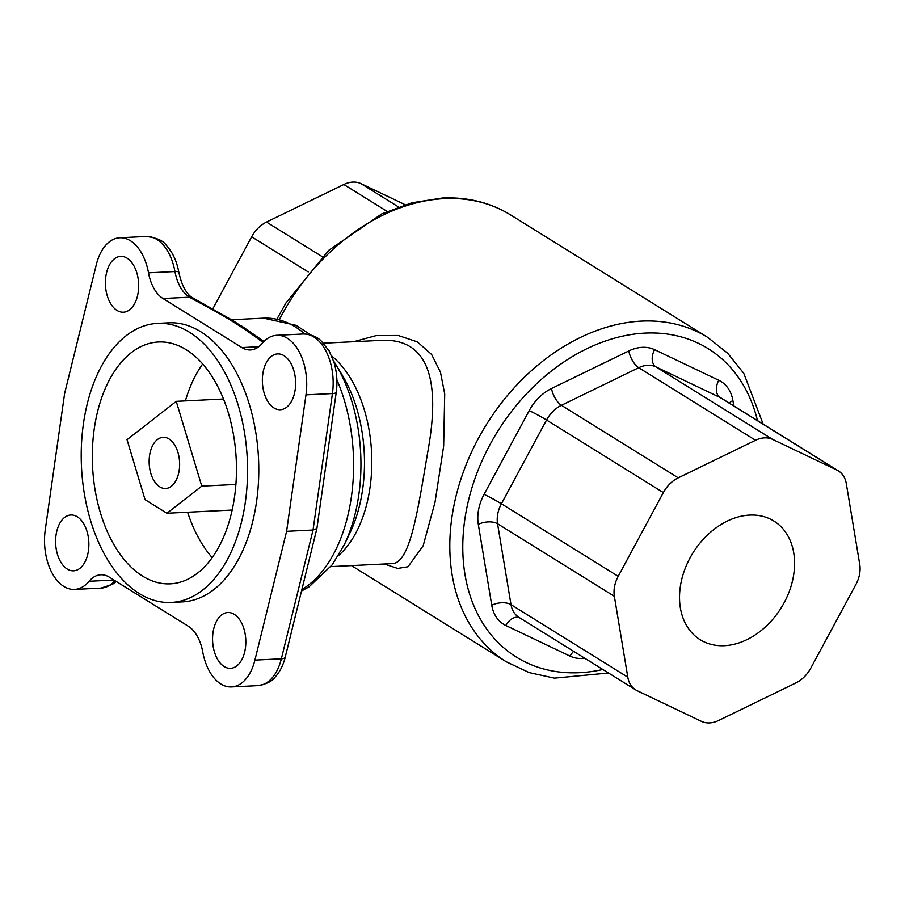 <?xml version="1.0" encoding="UTF-8"?>
<svg xmlns="http://www.w3.org/2000/svg" width="905" height="905" viewBox="0 0 905 905"><rect width="100%" height="100%" fill="white"/><g stroke="black" fill="none" stroke-linecap="round" stroke-linejoin="round"><path stroke-width="1.36" d="M353.674 341.717L376.322 335.551L398.268 335.506L417.386 341.886L431.617 354.477L440.464 372.193L444.717 393.98L443.654 446.165L435.011 502.309L423.155 545.783L408.019 566.768L397.668 568.431L384.263 563.996M755.528 440.283L678.23 477.851A27.942 20.792 121.9 0 0 663.354 492.592L618.206 576.338A27.942 20.792 121.9 0 0 614.359 596.327L627.799 677.2A27.942 20.792 121.9 0 0 635.729 689.915A27.942 20.792 121.9 0 0 637.233 690.741L701.398 721.353A27.942 20.792 121.9 0 0 718.581 720.504L795.88 682.936A27.942 20.792 121.9 0 0 810.756 668.207L855.904 584.46A27.942 20.792 121.9 0 0 859.75 564.46L846.299 483.598A27.942 20.792 121.9 0 0 838.381 470.883A27.942 20.792 121.9 0 0 836.876 470.057L772.712 439.445A27.942 20.792 121.9 0 0 755.528 440.283L638.726 367.713L561.428 405.293L678.23 477.851M749.634 515.092A69.855 51.981 -58.1 0 1 773.911 521.065A69.855 51.981 -58.1 0 1 781.196 607.832A69.855 51.981 -58.1 0 1 700.187 639.733A69.855 51.981 -58.1 0 1 685.47 567.707A69.855 51.981 -58.1 0 1 749.634 515.092M387.182 211.431L343.832 184.496L266.534 222.064L322.191 256.647M343.832 184.496A27.942 20.792 -58.1 0 1 361.016 183.647L398.505 206.94M405.18 204.722L361.016 183.647M308.209 271.93L251.658 236.793L212.811 308.865M251.658 236.793A27.942 20.792 -58.1 0 1 266.534 222.064M95.692 420.225A121.078 71.925 -92.8 0 0 170.332 583.838A121.078 71.925 -92.8 0 0 236.228 459.378A121.078 71.925 -92.8 0 0 158.454 341.988A121.078 71.925 -92.8 0 0 95.692 420.225M85.115 413.653A139.698 82.989 -92.8 0 0 171.249 602.447A139.698 82.989 -92.8 0 0 247.28 458.835A139.698 82.989 -92.8 0 0 157.538 323.379A139.698 82.989 -92.8 0 0 85.115 413.653M330.868 566.62L391.084 563.668C410.135 565.116 417.624 511.268 428.382 448.416C438.518 390.53 433.88 337.067 380.111 340.416L323.56 343.187M241.477 325.913L263.05 340.857M106.179 274.441A27.942 16.595 -92.8 0 0 123.408 312.202A27.942 16.595 -92.8 0 0 138.612 283.48A27.942 16.595 -92.8 0 0 120.67 256.387A27.942 16.595 -92.8 0 0 106.179 274.441M56.382 533.056A27.942 16.595 -92.8 0 0 73.61 570.817A27.942 16.595 -92.8 0 0 88.814 542.095A27.942 16.595 -92.8 0 0 70.862 515.002A27.942 16.595 -92.8 0 0 56.382 533.056M213.342 630.581A27.942 16.595 -92.8 0 0 230.571 668.331A27.942 16.595 -92.8 0 0 245.775 639.62A27.942 16.595 -92.8 0 0 227.822 612.527A27.942 16.595 -92.8 0 0 213.342 630.581M263.14 371.966A27.942 16.595 -92.8 0 0 280.369 409.716A27.942 16.595 -92.8 0 0 295.573 381.005A27.942 16.595 -92.8 0 0 277.631 353.912A27.942 16.595 -92.8 0 0 263.14 371.966M286.602 531.314L254.905 660.118A46.562 27.659 87.2 0 1 231.488 686.94A46.562 27.659 87.2 0 1 202.731 651.883A37.252 22.127 -92.8 0 0 188.263 626.203L109.313 577.152A37.252 22.127 -92.8 0 0 100.783 574.777A37.252 22.127 -92.8 0 0 89.109 581.282A46.562 27.659 87.2 0 1 74.527 589.415A46.562 27.659 87.2 0 1 45.25 529.855L64.64 393.404L96.326 264.599A46.562 27.659 87.2 0 1 119.754 237.777A46.562 27.659 87.2 0 1 148.511 272.846A37.252 22.127 -92.8 0 0 162.968 298.514L241.918 347.565A37.252 22.127 -92.8 0 0 250.459 349.941A37.252 22.127 -92.8 0 0 262.122 343.436A46.562 27.659 87.2 0 1 276.715 335.303A46.562 27.659 87.2 0 1 305.981 394.863L286.602 531.314L313.04 530.013L316.886 528.543M162.968 298.514L189.496 297.213L187.392 295.765A37.252 22.127 87.2 0 1 174.948 271.545A46.562 27.659 -92.8 0 0 146.191 236.477C156.689 237.721 163.42 240.707 166.384 245.436C172.663 252.337 176.803 261.251 178.817 272.156A9.31 1.629 169.6 0 0 174.948 271.545L148.511 272.846M157.538 323.379L168.76 322.825A139.698 82.989 87.2 0 1 200.774 331.75A139.698 82.989 87.2 0 1 258.264 485.385A139.698 82.989 87.2 0 1 182.482 601.893L171.249 602.447M201.758 486.132L166.95 513.248L145.06 499.651L127.028 439.694L176.249 401.345L201.758 486.132L235.9 484.458M232.178 510.047L166.95 513.248M223.478 399.015L176.249 401.345M187.607 512.23A121.078 71.925 -92.8 0 0 212.177 557.627M202.663 363.968A121.078 71.925 -92.8 0 0 185.378 400.892M149.857 453.88A25.612 15.215 -92.8 0 0 165.649 488.496A25.612 15.215 -92.8 0 0 179.586 462.161A25.612 15.215 -92.8 0 0 163.138 437.33A25.612 15.215 -92.8 0 0 149.857 453.88M178.817 272.156C181.385 284.159 185.468 292.394 191.057 296.874A9.31 6.618 128.9 0 0 187.392 295.765M204.53 304.442A9.31 6.177 117.4 0 0 201.883 303.978L189.496 297.213A9.31 6.72 120.5 0 1 192.607 297.926M262.823 340.687A9.31 7.579 127.6 0 0 258.807 339.352C242.913 327.406 223.942 315.619 201.883 303.978M276.998 318.979L285.98 302.926L328.685 250.368L381.774 213.885L411.945 202.788L442.16 198.037C467.523 196.871 490.363 202.516 510.68 214.971A190.921 142.074 121.9 0 0 444.298 198.636A190.921 142.074 121.9 0 0 279.419 319.431M351.491 565.614L506.28 661.793A190.921 142.074 -58.1 0 1 466.041 464.921A190.921 142.074 -58.1 0 1 641.419 321.117A190.921 142.074 -58.1 0 1 707.8 337.452L727.665 353.222L743.808 373.392L763.153 424.14M331.683 355.982A111.756 66.393 87.2 0 1 371.717 455.713A111.756 66.393 87.2 0 1 338.323 555.738M757.485 420.621A181.611 135.139 121.9 0 0 645.027 333.108A181.611 135.139 121.9 0 0 464.288 523.373A181.611 135.139 121.9 0 0 602.854 669.485M584.788 658.263A41.913 31.189 -58.1 0 1 570.06 656.136L505.884 625.525A41.913 31.189 -58.1 0 1 491.743 605.207L478.304 524.346A41.913 31.189 -58.1 0 1 484.073 494.356L529.221 410.61A41.913 31.189 -58.1 0 1 551.53 388.505L628.828 350.936A41.913 31.189 -58.1 0 1 654.598 349.669L718.774 380.281A41.913 31.189 -58.1 0 1 732.914 400.598L733.797 405.904M614.359 596.327L497.558 523.757L511.008 604.631L627.799 677.2M663.354 492.592L546.552 420.022L501.404 503.768L618.206 576.338M836.876 470.057L720.075 397.487L655.91 366.876L772.712 439.445M301.874 589.574A139.698 82.989 -92.8 0 0 336.886 379.806M304.985 333.99A139.698 82.989 -92.8 0 0 263.581 318.164L296.139 325.348L310.822 334.94M231.488 686.94L257.925 685.639A46.562 27.659 -92.8 0 0 281.353 658.817L313.04 530.013L332.429 393.562A46.562 27.659 -92.8 0 0 303.152 334.002C314.329 334.183 319.691 339.601 320.823 340.54L329.149 350.914L334.002 362.339C336.886 372.079 337.644 382.057 336.253 392.261A9.31 2.308 -171.9 0 1 332.429 393.562L305.981 394.863M254.905 660.118L281.353 658.817A9.31 3.371 13.8 0 0 285.256 657.109C283.231 665.39 279.724 672.2 274.747 677.517C271.941 681.397 266.33 684.101 257.925 685.639M89.109 581.282L113.996 580.06M74.527 589.415L100.964 588.114A46.562 27.659 -92.8 0 0 114.969 580.671M241.918 347.565L258.717 346.739M262.97 342.475L258.807 339.352M349.941 532.932A117.22 69.628 -92.8 0 0 342.181 375.032L335.393 363.867A134.245 79.742 87.2 0 1 344.285 544.708L349.941 532.932M551.53 388.505A13.971 6.03 64.1 0 0 561.428 405.293A27.942 20.792 121.9 0 0 546.552 420.022A13.971 0.769 -151.7 0 0 529.221 410.61M654.598 349.669A13.971 9.299 115.5 0 0 655.91 366.876A27.942 20.792 121.9 0 0 638.726 367.713A13.971 6.03 64.1 0 1 628.828 350.936M838.381 470.883L721.59 398.313A27.942 20.792 121.9 0 0 720.075 397.487A13.971 9.299 115.5 0 1 718.774 380.281M491.743 605.207A13.971 7.116 170.6 0 1 511.008 604.631A27.942 20.792 121.9 0 0 518.927 617.346L635.729 689.915M484.073 494.356A13.971 0.769 -151.7 0 1 501.404 503.768A27.942 20.792 121.9 0 0 497.558 523.757A13.971 7.116 170.6 0 0 478.304 524.346M570.06 656.136A13.971 9.299 115.5 0 1 573.657 651.351M505.884 625.525A13.971 9.299 115.5 0 1 519.47 617.674M729.204 403.053A13.971 7.116 170.6 0 1 732.914 400.598M510.68 214.971L707.8 337.452M231.59 319.737L263.581 318.164M119.754 237.777L146.191 236.477M276.715 335.303L303.152 334.002M301.512 591.044L308.99 586.893L332.305 564.72L344.285 544.708M333.56 360.948L335.393 363.867M116.27 581.474L112.559 584.325L100.964 588.114M191.057 296.874L233.219 320.732L263.887 341.502M316.852 528.667L285.256 657.109M336.253 392.261L316.92 528.316M608.522 673.015L554.448 678.15L529.221 672.619L506.28 661.793"/></g></svg>

